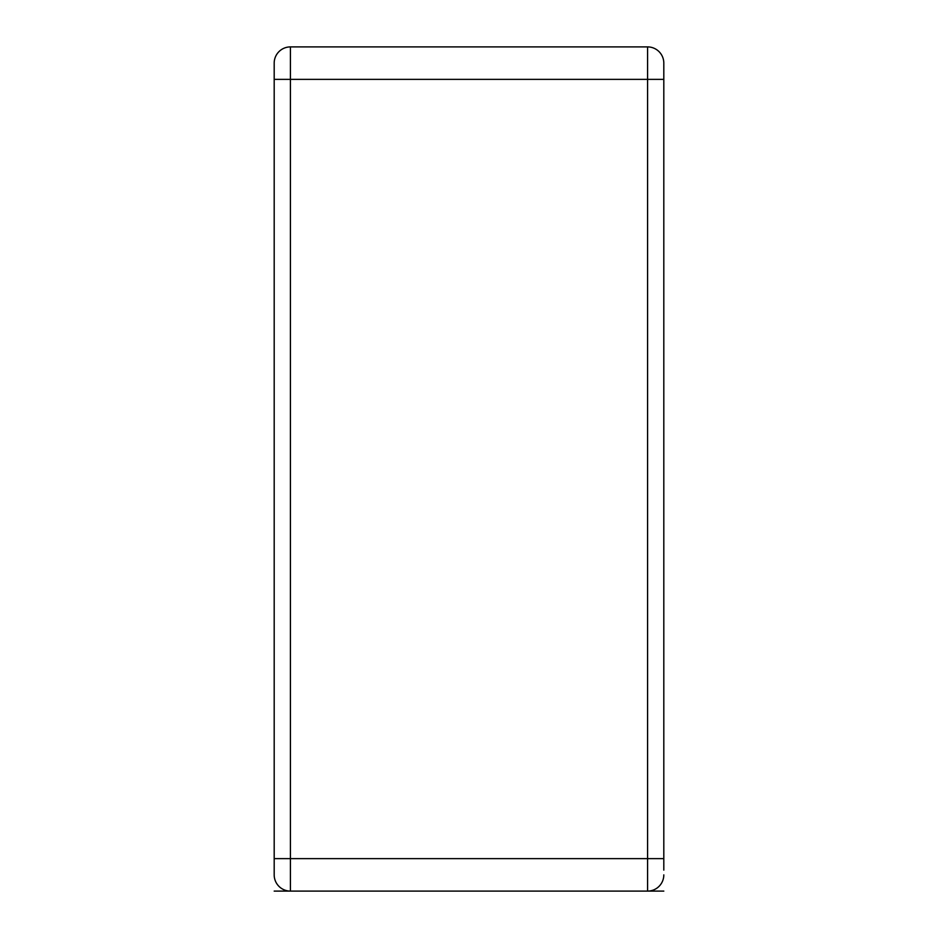 <?xml version="1.0" encoding="UTF-8"?>
<svg xmlns="http://www.w3.org/2000/svg" width="938" height="938" viewBox="0 0 938 938"><rect width="100%" height="100%" fill="white"/><g stroke="black" fill="none" stroke-linecap="round" stroke-linejoin="round"><path stroke-width="1.41" d="M274.189 874.861A16.239 16.239 0 0 0 290.417 891.1A16.239 16.239 0 0 1 274.189 874.861L274.189 63.139A16.239 16.239 0 0 1 290.417 46.9L647.583 46.9L647.583 891.1L274.189 891.1M290.417 891.1L290.417 79.367L663.811 79.367L663.811 63.139L663.811 858.633L274.189 858.633L274.189 870.112M663.811 858.633L663.811 870.112M663.811 63.139A16.239 16.239 0 0 0 647.583 46.9M663.811 874.861A16.239 16.239 0 0 1 647.583 891.1L663.811 891.1M274.189 63.139L274.189 79.367L290.417 79.367L290.417 46.9"/></g></svg>
